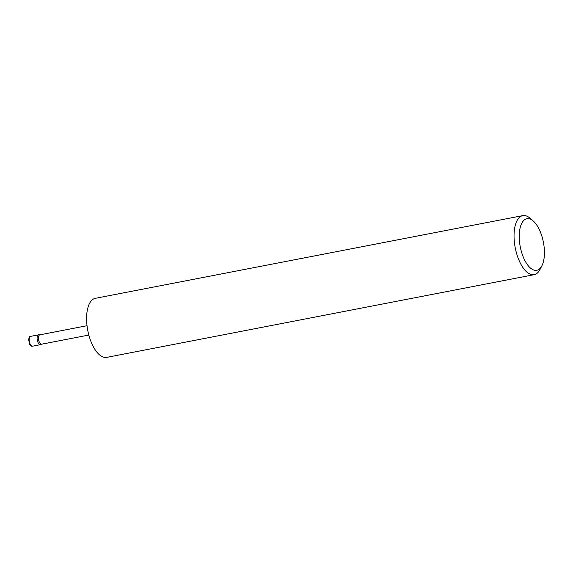 <?xml version="1.0" encoding="UTF-8"?>
<svg xmlns="http://www.w3.org/2000/svg" width="573" height="573" viewBox="0 0 573 573"><rect width="100%" height="100%" fill="white"/><g stroke="black" fill="none" stroke-linecap="round" stroke-linejoin="round"><path stroke-width="0.86" d="M41.729 344.165L40.633 344.617A5.014 2.249 -100.9 0 1 40.439 344.674A5.014 2.249 -100.9 0 1 40.196 344.688A5.014 2.249 -100.9 0 1 37.231 339.918A5.014 2.249 -100.9 0 1 38.534 334.833A5.014 2.249 -100.9 0 1 38.735 334.811A5.014 2.249 -100.9 0 1 38.778 334.818M41.815 344.129A4.763 2.142 -100.9 0 1 41.636 344.187A4.763 2.142 -100.9 0 1 41.406 344.201A4.763 2.142 -100.9 0 1 38.584 339.667A4.763 2.142 -100.9 0 1 39.824 334.84L87.024 325.708M528.098 218.642A26.251 11.797 79.1 0 0 519.783 243.998A26.251 11.797 79.1 0 0 535.554 270.37A26.251 11.797 79.1 0 0 541.958 265.657A26.251 11.797 79.1 0 0 533.341 221.099A26.251 11.797 79.1 0 0 528.098 218.642M541.958 265.657L540.081 269.382A30.068 13.508 -100.9 0 1 534.186 274.675A30.068 13.508 -100.9 0 1 532.747 274.782A30.068 13.508 -100.9 0 1 514.926 246.146A30.068 13.508 -100.9 0 1 522.762 215.627A30.068 13.508 -100.9 0 1 524.209 215.527A30.068 13.508 -100.9 0 1 530.211 218.342L533.341 221.099M534.186 274.675L106.743 357.373A30.068 13.508 -100.9 0 1 105.296 357.473A30.068 13.508 -100.9 0 1 87.476 328.838A30.068 13.508 -100.9 0 1 95.319 298.325L522.762 215.627M30.863 336.344A5.014 2.249 79.1 0 0 30.62 336.365A5.014 2.249 79.1 0 0 29.316 341.451A5.014 2.249 79.1 0 0 32.289 346.221A5.014 2.249 79.1 0 0 32.525 346.207L40.439 344.674M32.525 346.207L32.102 346.235C31.035 346.106 30.247 345.483 29.717 344.366L28.65 339.81C29.159 337.11 29.817 335.964 30.62 336.365L38.534 334.833M39.917 334.818L38.735 334.811M88.836 335.055L41.636 344.187"/></g></svg>
